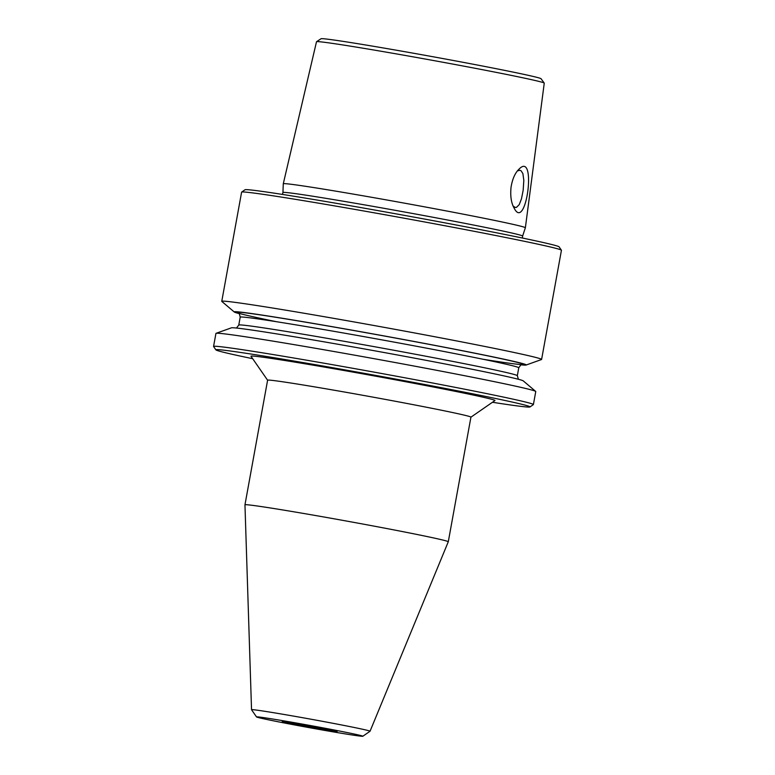<?xml version="1.0" encoding="UTF-8"?>
<svg xmlns="http://www.w3.org/2000/svg" width="775" height="775" viewBox="0 0 775 775"><rect width="100%" height="100%" fill="white"/><g stroke="black" fill="none" stroke-linecap="round" stroke-linejoin="round"><path stroke-width="1.16" d="M299.421 724.15A27.9 0.591 -169.7 0 0 282.245 721.564A27.9 0.591 -169.7 0 0 309.574 727.144A27.9 0.591 -169.7 0 0 337.125 731.542A27.9 0.591 -169.7 0 0 299.421 724.15M329.549 731.251A54.027 1.143 -169.7 0 0 362.826 736.25A54.027 1.143 -169.7 0 0 309.884 725.448A54.027 1.143 -169.7 0 0 256.525 716.933A54.027 1.143 -169.7 0 0 329.549 731.251M470.929 417.173L494.925 400.568A123.99 2.616 -169.7 0 0 327.36 367.602A123.99 2.616 -169.7 0 0 250.984 356.238L267.598 380.225M331.274 389.718A103.327 2.18 10.3 0 1 470.929 417.153L448.289 541.764A103.327 2.18 -169.7 0 0 448.289 541.764A103.327 2.18 -169.7 0 0 347.016 521.139A103.327 2.18 -169.7 0 0 244.958 504.816A103.327 2.18 -169.7 0 0 244.958 504.825L267.608 380.205A103.327 2.18 10.3 0 1 331.274 389.718M252.689 358.699A159.64 3.371 10.3 0 1 215.915 349.883A159.64 3.371 10.3 0 1 373.569 375.032A159.64 3.371 10.3 0 1 529.984 406.952A159.64 3.371 10.3 0 1 492.454 402.273M362.826 736.25L370.033 731.261A60.227 1.269 -169.7 0 0 370.043 731.242A60.227 1.269 -169.7 0 0 311.017 719.219A60.227 1.269 -169.7 0 0 251.526 709.706A60.227 1.269 -169.7 0 0 251.536 709.726L244.958 504.825M221.766 301.32L241.606 192.152A162.537 3.429 10.3 0 1 241.655 192.084A162.537 3.429 10.3 0 1 373.037 212.612A162.537 3.429 10.3 0 1 549.843 246.857A162.537 3.429 10.3 0 1 561.41 250.199A162.537 3.429 10.3 0 1 561.439 250.277L541.599 359.445A162.537 3.429 -169.7 0 0 530.003 356.025A162.537 3.429 -169.7 0 0 321.906 316.297A162.537 3.429 -169.7 0 0 221.766 301.32A162.537 3.429 -169.7 0 0 221.853 301.465L234.282 311.996A148.412 3.129 10.3 0 1 325.645 325.539A148.412 3.129 10.3 0 1 526.128 365.035A148.412 3.129 10.3 0 1 521.062 364.831M526.128 365.035L541.463 359.552A162.537 3.429 -169.7 0 0 541.599 359.445M213.561 346.444L215.934 333.424A162.537 3.429 10.3 0 1 216.06 333.318A162.537 3.429 10.3 0 1 316.074 348.392A162.537 3.429 10.3 0 1 524.171 388.12A162.537 3.429 10.3 0 1 535.68 391.404A162.537 3.429 10.3 0 1 535.757 391.549L533.394 404.569A162.537 3.429 -169.7 0 0 521.808 401.14A162.537 3.429 -169.7 0 0 343.335 366.604A162.537 3.429 -169.7 0 0 213.561 346.444A162.537 3.429 -169.7 0 0 213.59 346.522L215.915 349.883M529.984 406.952L533.345 404.627A162.537 3.429 -169.7 0 0 533.394 404.569M544.234 83.08L541.057 78.73A111.842 2.354 -169.7 0 0 431.462 56.468A111.842 2.354 -169.7 0 0 321.034 38.75L316.529 41.705A115.746 2.441 10.3 0 1 387.81 52.409A115.746 2.441 10.3 0 1 544.234 83.08A115.746 2.441 10.3 0 1 544.253 83.138L525.373 227.763A123.031 2.596 10.3 0 1 525.353 227.792M283.282 183.801A123.031 2.596 10.3 0 1 283.282 183.772A123.031 2.596 10.3 0 1 283.369 183.694A123.031 2.596 10.3 0 1 359.087 195.106A123.031 2.596 10.3 0 1 525.314 227.666A123.031 2.596 10.3 0 1 525.373 227.763A123.022 2.596 10.3 0 0 525.314 227.666M282.429 194.418L282.933 192.52A121.801 2.567 10.3 0 1 282.933 192.52L283.282 183.772L316.5 41.753A115.746 2.441 10.3 0 1 316.529 41.705M511.064 187.066C510.153 196.036 511.229 203.147 514.29 208.407C526.341 231.958 536.891 150.486 519.056 169.115C515.123 172.873 512.459 178.851 511.064 187.066M517.409 170.897L519.938 170.277L521.12 170.8L522.893 173.619L523.822 180.381L523.164 190.272L521.488 198.768L519.25 204.6L516.499 207.351L515.278 207.458L513.108 206.092M239.097 313.584A148.412 3.129 10.3 0 1 234.282 311.996M216.06 333.318L231.405 327.835A148.412 3.129 10.3 0 1 322.72 341.601A148.412 3.129 10.3 0 1 523.251 380.874L535.68 391.404M561.41 250.199L559.085 246.838A159.64 3.371 -169.7 0 0 402.642 215.053A159.64 3.371 -169.7 0 0 245.016 189.759L241.655 192.084M282.933 192.52A121.801 2.567 10.3 0 1 357.982 203.738A121.801 2.567 10.3 0 1 522.612 236.084L525.363 227.773M238.303 313.003C238.787 312.296 239.427 313.681 240.202 317.159A141.563 2.984 10.3 0 1 327.428 330.198A141.563 2.984 10.3 0 1 518.766 367.786C520.829 364.763 521.914 363.688 522.001 364.56L522.001 364.56M483.164 359.28A145.69 3.071 -169.7 0 0 499.168 358.263A145.69 3.071 -169.7 0 0 326.643 325.771A145.69 3.071 -169.7 0 0 276.52 321.722M518.766 367.786L517.322 375.71A141.563 2.984 -169.7 0 0 325.984 338.123A141.563 2.984 -169.7 0 0 238.768 325.083L240.202 317.159M370.043 731.242L448.279 541.773M256.525 716.933L251.536 709.726M236.472 328.038L238.768 325.083M517.322 375.71L518.427 379.285M522.428 238.041L522.612 236.084"/></g></svg>
